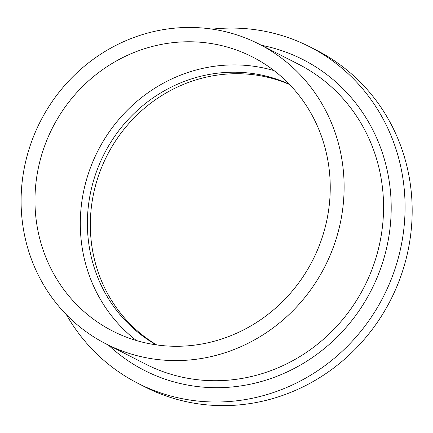 <?xml version="1.0" encoding="UTF-8"?>
<svg xmlns="http://www.w3.org/2000/svg" width="433" height="433" viewBox="0 0 433 433"><rect width="100%" height="100%" fill="white"/><g stroke="black" fill="none" stroke-linecap="round" stroke-linejoin="round"><path stroke-width="0.65" d="M289.585 84.511A146.462 138.971 -63 0 0 105.609 158.467A146.462 138.971 -63 0 0 156.708 344.922M66.444 314.748A188.923 179.267 -63 0 0 137.916 383.319L145.006 386.94A188.923 179.267 -63 0 0 390.555 300.134A188.923 179.267 -63 0 0 316.745 50.374L309.649 46.759A188.923 179.267 -63 0 0 212.186 29.13M137.916 383.319A188.923 179.267 -63 0 0 383.459 296.518A188.923 179.267 -63 0 0 309.649 46.759M38.651 124.861A168.307 159.701 -63 0 0 106.107 343.943A168.307 159.701 -63 0 0 324.858 266.614A168.307 159.701 -63 0 0 259.102 44.106A168.307 159.701 -63 0 0 38.651 124.861M51.018 130.804A153.845 145.981 -63 0 0 112.677 331.061A153.845 145.981 -63 0 0 312.637 260.379A153.845 145.981 -63 0 0 252.531 56.988A153.845 145.981 -63 0 0 51.018 130.804M274.121 70.655A153.845 145.981 -63 0 0 96.353 153.931A153.845 145.981 -63 0 0 136.417 340.533M289.255 84.164A146.462 138.971 -63 0 0 102.67 156.968A146.462 138.971 -63 0 0 156.232 344.852M108.467 345.15A174.461 165.541 -63 0 0 371.238 290.278A174.461 165.541 -63 0 0 261.462 45.313M106.107 343.943L145.553 364.072A168.307 159.701 -63 0 0 364.305 286.743A168.307 159.701 -63 0 0 298.548 64.236L259.102 44.106"/></g></svg>
